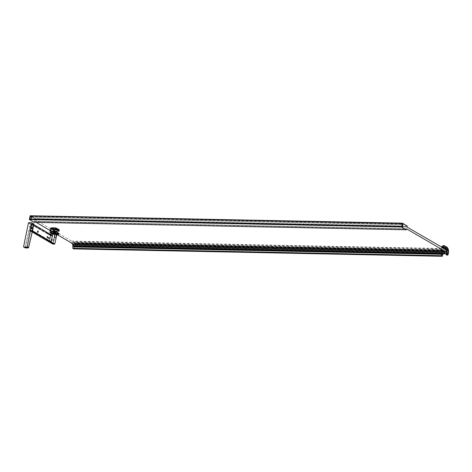 <?xml version="1.0" encoding="UTF-8"?>
<svg xmlns="http://www.w3.org/2000/svg" width="472" height="472" viewBox="0 0 472 472"><rect width="100%" height="100%" fill="white"/><g stroke="black" fill="none" stroke-linecap="round" stroke-linejoin="round"><path stroke-width="0.35" stroke-dasharray="2.36 1.77" d="M52.475 227.87L52.551 228.047A56.681 44.297 -59.6 0 0 51.212 228.07L51.147 228.141A56.681 32.403 91.1 0 1 54.091 229.864L54.404 229.941A56.681 44.297 120.4 0 1 58.911 230.035L58.976 229.964A56.681 32.403 -88.9 0 0 56.032 228.242L55.714 228.165A56.681 44.297 -59.6 0 0 54.115 228.07L53.997 228.112A56.581 44.215 -59.6 0 0 52.433 228.088L55.649 229.852L57.218 229.882L54.044 227.899L52.475 227.87L55.649 229.852M59.33 229.663A56.664 32.397 91.1 0 0 57.838 228.713A56.664 32.397 91.1 0 0 57.832 228.713A56.664 32.397 91.1 0 0 56.31 227.893L55.678 227.74A56.664 44.285 -59.6 0 0 51.076 227.646L50.946 227.787A56.664 32.397 -88.9 0 1 52.469 228.601A56.664 32.397 -88.9 0 1 53.967 229.551L54.599 229.711A56.664 44.285 120.4 0 1 59.195 229.799L59.301 231.333L55.035 231.38L54.61 233.363L58.847 233.363M50.132 232.395L51.005 228.005A56.439 32.267 -88.9 0 1 52.522 228.82A56.439 32.267 -88.9 0 1 52.528 228.82A56.439 32.267 -88.9 0 1 54.02 229.77L54.534 230.029L53.637 234.448L51.112 233.186M49.926 232.448L51.088 227.893A56.439 44.108 120.4 0 1 55.696 227.994L56.168 228.106A56.439 32.267 -88.9 0 1 57.69 228.926A56.439 32.267 -88.9 0 1 59.183 229.87L59.083 229.976A56.439 44.108 -59.6 0 0 54.492 229.882M55.678 229.728L57.242 229.752L54.044 227.899M406.964 227.02L34.881 219.58L51.277 229.18L55.36 229.286L55.607 228.064L57.72 228.932L59.248 229.982L58.864 231.339L55.13 231.38M51.413 239.575A0.861 0.49 -88.9 0 1 51.896 238.991A0.861 0.49 -88.9 0 1 52.233 239.239A0.861 0.49 -88.9 0 1 52.339 240.118A0.932 0.531 91.1 0 0 51.837 238.92A0.932 0.531 91.1 0 0 51.318 239.552A0.932 0.531 91.1 0 0 51.802 240.779A0.932 0.531 91.1 0 0 52.321 240.142A0.861 0.49 -88.9 0 1 52.209 240.472A0.861 0.49 -88.9 0 1 51.861 240.708A0.861 0.49 -88.9 0 1 51.413 239.575M52.286 240.118A0.861 0.49 91.1 0 0 51.837 238.985A0.861 0.49 91.1 0 0 51.359 239.575A0.861 0.49 91.1 0 0 51.802 240.708A0.861 0.49 91.1 0 0 52.286 240.118M51.507 239.599A0.791 0.454 -88.9 0 1 52.262 239.292A0.791 0.454 -88.9 0 1 52.362 240.1A0.791 0.454 -88.9 0 1 52.239 240.425A0.791 0.454 -88.9 0 1 51.684 240.519A0.791 0.454 -88.9 0 1 51.507 239.599M55.625 228.873L55.36 230.177L53.873 229.303L55.855 229.345L56.174 228.466L50.87 228.259L50.056 232.183L51.43 232.153L51.767 232.838L51.153 235.852L52.404 235.746L53.118 232.448L56.54 234.407L58.085 234.442L58.563 233.28L54.722 233.203L55.312 233.215L55.171 233.593L58.357 233.658L58.186 234.495L56.947 234.472L56.404 234.968L55.808 237.906L54.604 237.882L55.183 235.032L54.876 235.026L52.935 243.747L49.831 241.977L49.595 241.387L51.489 232.649A0.466 0.366 -59.6 0 0 51.2 232.2L50.056 232.501M52.309 229.274L52.374 228.944L51.961 229.268L55.401 231.085L56.964 231.115L55.36 230.177M51.436 239.558A0.932 0.531 -88.9 0 1 51.955 238.92A0.932 0.531 -88.9 0 1 52.433 240.142A0.932 0.531 -88.9 0 1 51.914 240.779A0.932 0.531 -88.9 0 1 51.436 239.558M48.681 237.941A0.696 0.401 -88.9 0 1 49.324 238.667A0.696 0.401 -88.9 0 1 48.681 237.941M48.616 237.929A0.743 0.425 -88.9 0 1 49.324 237.634A0.743 0.425 -88.9 0 1 49.418 238.395A0.743 0.425 -88.9 0 1 49.3 238.702A0.743 0.425 -88.9 0 1 48.781 238.791A0.743 0.425 -88.9 0 1 48.616 237.929M47.176 237.062A0.696 0.401 -88.9 0 1 47.819 237.788A0.696 0.401 -88.9 0 1 47.176 237.062M47.111 237.05A0.743 0.425 -88.9 0 1 47.819 236.755A0.743 0.425 -88.9 0 1 47.914 237.516A0.743 0.425 -88.9 0 1 47.802 237.823A0.743 0.425 -88.9 0 1 47.277 237.912A0.743 0.425 -88.9 0 1 47.111 237.05M37.672 231.498A0.696 0.401 -88.9 0 1 38.315 232.224A0.696 0.401 -88.9 0 1 37.672 231.498M37.607 231.481A0.743 0.425 -88.9 0 1 38.315 231.186A0.743 0.425 -88.9 0 1 38.409 231.953A0.743 0.425 -88.9 0 1 38.297 232.253A0.743 0.425 -88.9 0 1 37.772 232.342A0.743 0.425 -88.9 0 1 37.607 231.481M31.412 227.828A0.696 0.401 -88.9 0 1 32.031 228.59A0.743 0.425 -88.9 0 1 31.512 228.678A0.743 0.425 -88.9 0 1 31.347 227.817A0.743 0.425 -88.9 0 1 32.055 227.522A0.743 0.425 -88.9 0 1 32.149 228.283A0.696 0.401 -88.9 0 1 31.412 227.828M49.342 238.437A0.909 0.519 91.1 0 0 49.224 237.51A0.909 0.519 91.1 0 0 48.362 237.864A0.909 0.519 91.1 0 0 48.563 238.92A0.909 0.519 91.1 0 0 49.2 238.808L48.881 239.021L48.457 237.888L48.923 237.298L49.212 238.791A0.909 0.519 91.1 0 0 49.342 238.437M47.837 237.558A0.909 0.519 91.1 0 0 47.725 236.631A0.909 0.519 91.1 0 0 46.858 236.985A0.909 0.519 91.1 0 0 47.058 238.035A0.909 0.519 91.1 0 0 47.696 237.929L47.377 238.142L46.952 237.009L47.424 236.419L47.707 237.912A0.909 0.519 91.1 0 0 47.837 237.558M38.344 232A0.909 0.519 91.1 0 0 38.232 231.068A0.909 0.519 91.1 0 0 37.371 231.427A0.909 0.519 91.1 0 0 37.565 232.478A0.909 0.519 91.1 0 0 38.203 232.371A0.909 0.519 91.1 0 0 38.344 232A0.861 0.49 -88.9 0 1 38.226 232.336A0.861 0.49 -88.9 0 1 37.878 232.572A0.861 0.49 -88.9 0 1 37.43 231.439A0.861 0.49 -88.9 0 1 37.913 230.855A0.861 0.49 -88.9 0 1 38.25 231.103A0.861 0.49 -88.9 0 1 38.356 231.982M32.084 228.33A0.909 0.519 91.1 0 0 31.966 227.404A0.909 0.519 91.1 0 0 31.105 227.758A0.909 0.519 91.1 0 0 31.305 228.814A0.909 0.519 91.1 0 0 31.943 228.702A0.909 0.519 91.1 0 0 32.084 228.33A0.861 0.49 -88.9 0 1 31.966 228.672A0.861 0.49 -88.9 0 1 31.618 228.908A0.861 0.49 -88.9 0 1 31.17 227.775A0.861 0.49 -88.9 0 1 31.648 227.185A0.861 0.49 -88.9 0 1 31.99 227.433A0.861 0.49 -88.9 0 1 32.096 228.318M38.321 231.982A0.861 0.49 91.1 0 0 37.872 230.849A0.861 0.49 91.1 0 0 37.394 231.439A0.861 0.49 91.1 0 0 37.837 232.572A0.861 0.49 91.1 0 0 38.321 231.982M47.825 237.552A0.861 0.49 91.1 0 0 47.377 236.419A0.861 0.49 91.1 0 0 46.899 237.009A0.861 0.49 91.1 0 0 47.342 238.142A0.861 0.49 91.1 0 0 47.825 237.552M49.33 238.431A0.861 0.49 91.1 0 0 48.881 237.298A0.861 0.49 91.1 0 0 48.398 237.888A0.861 0.49 91.1 0 0 48.846 239.021A0.861 0.49 91.1 0 0 49.33 238.431M32.061 228.318A0.861 0.49 91.1 0 0 31.612 227.185A0.861 0.49 91.1 0 0 31.134 227.775A0.861 0.49 91.1 0 0 31.577 228.908A0.861 0.49 91.1 0 0 32.061 228.318M34.627 221.403L406.711 228.849M73.148 245.959L441.798 253.316L441.745 253.67L73.101 246.295L73.184 245.9L74.187 246.484L441.745 253.67M445.025 253.712L72.948 246.272L441.591 253.8M446.642 250.667L446.648 250.136L74.564 242.679A0.525 0.301 -88.9 0 1 74.446 243.422L74.8 243.717A0.932 0.531 -88.9 0 1 74.824 244.425L74.405 246.472L443.055 253.842M442.04 247.534L441.586 247.818L441.81 248.107L442.695 248.148L442.004 247.747L442.695 248.16L443.568 247.216A1.398 0.796 -88.9 0 1 443.668 247.251M443.857 247.21L446.058 248.573L446.689 250.933L445.952 254.172M446.677 250.243L446.665 250.597M443.078 248.166L442.707 248.095L443.639 247.145L442.671 248.089L441.81 248.107L441.627 247.617A1.534 0.384 -168.5 0 0 441.621 247.641A1.534 0.384 -168.5 0 0 441.851 247.912L441.845 247.936M442.052 247.534A2.773 1.587 -88.9 0 1 443.562 245.635A2.773 1.587 -88.9 0 1 444.081 245.776A2.791 1.593 91.1 0 0 443.792 245.641M446.406 247.139L443.999 245.776L446.406 247.139A4.637 2.649 -88.9 0 1 448.011 252.998A4.655 2.661 91.1 0 0 446.412 247.121L444.465 245.764M447.356 255.116L448.011 252.998L447.426 255.122M448.099 254.496L447.716 254.491L448.017 253.004L448.4 253.01M442.034 247.558L442.376 247.759M446.718 249.08L445.798 248.06L446.718 249.08L446.919 251.01L446.111 254.402L446.642 252.361M446.919 251.01L446.606 252.479L446.754 250.243L445.615 248.119L443.119 246.667L442.01 247.723L443.692 246.827L442.181 247.729M446.831 251.045L445.946 248.307L443.42 246.815M444.712 247.405L443.414 246.762M445.798 248.06L445.503 248.042M442.571 247.741L443.108 246.927L443.869 246.909M446.258 254.792L446.724 252.597L446.117 254.396M446.276 248.874L443.651 247.257M446.423 252.243L446.689 250.933M446.158 252.909L446.111 253.582M446.182 254.402L446.335 253.653M442.594 247.741L442.246 247.54A2.449 1.398 -88.9 0 1 443.556 245.959A2.449 1.398 -88.9 0 1 444.016 246.083L443.945 246.083A2.449 1.398 91.1 0 0 443.485 245.959A2.449 1.398 91.1 0 0 442.175 247.534L442.105 247.145A2.26 1.292 91.1 0 0 441.963 247.588M446.943 254.845L447.35 252.833A4.124 2.354 91.1 0 0 445.928 247.617L443.597 246.254A0.513 0.401 120.4 0 1 443.945 246.083L446.27 247.452L444.016 246.083M446.347 247.446A4.313 2.466 -88.9 0 1 447.834 252.898L447.757 252.892A4.307 2.46 91.1 0 0 446.27 247.452A0.513 0.401 120.4 0 0 445.928 247.617L445.615 248.119M447.385 255.104L447.834 252.898M443.338 245.647A2.773 1.587 91.1 0 1 443.479 245.635A2.773 1.587 91.1 0 1 443.999 245.776A0.838 0.655 -59.6 0 0 443.432 246.054A1.534 1.198 -59.6 0 0 442.954 246.98L441.851 247.912M443.538 247.322L443.125 247.08M446.14 254.036L446.541 251.133L446.223 249.588M441.827 252.266L73.184 244.891L73.024 245.664L441.674 253.033L441.827 252.266A1.162 0.667 -88.9 0 1 442.17 251.594L73.543 244.207A1.563 0.897 -88.9 0 1 73.231 244.337L72.918 245.894A0.69 0.395 91.1 0 0 72.948 246.272M73.184 244.891A1.162 0.667 -88.9 0 1 73.526 244.219L73.543 244.207M443.055 253.83L443.468 251.8A0.932 0.531 -88.9 0 0 443.45 251.086L443.196 250.762L74.428 243.44M73.644 248.897L74.405 246.472M442.718 254.284L74.075 246.909L73.644 248.461M442.724 254.284L74.075 246.909L441.68 254.237M441.745 253.924L74.204 246.573L74.104 246.885M441.845 253.275L73.184 245.9L441.845 253.275L442.777 253.824M73.101 246.295L441.762 253.724M72.859 248.372L73.113 246.349M441.597 253.759L72.942 246.431M57.466 234.779L54.51 233.05L55.006 231.51M55.035 231.38L71.608 241.086L74.263 242.219A0.932 0.531 -88.9 0 1 74.564 242.679M73.024 245.664L72.959 246.307M441.674 253.033L441.603 253.682M443.078 250.809L442.187 251.576L445.621 251.647M71.608 241.086L443.692 248.526M445.184 248.98L73.101 241.534M446.53 250.862L74.446 243.422M445.061 252.331L72.977 244.891M445.002 253.334L72.918 245.894M74.027 247.133L441.65 254.485L74.033 247.133M73.066 246.567L441.709 253.942M402.356 224.519L30.975 217.291L30.751 216.412L32.739 216.831L30.751 216.412M30.975 217.291L403.058 224.731M31.128 216.589L402.463 223.993M31.152 216.689L32.739 216.831M407 226.843L34.881 219.58M34.574 221.374L406.598 228.814M34.55 221.386L406.598 228.826M34.922 219.403L34.651 221.421L36.279 222.377M30.267 216.082L29.624 219.256M402.545 227.244L30.45 219.793A223.132 127.564 -88.9 0 1 29.842 219.421L30.444 216.264L402.522 223.704M30.444 216.264L30.491 216.217A223.132 127.564 -88.9 0 1 31.105 216.559L31.128 216.571M30.556 219.35L30.108 219.214L30.615 219.055L401.961 226.483M32.173 219.604L30.544 219.686L32.108 219.45L30.196 219.138M31.712 219.268L30.202 219.232L30.473 219.804M407.236 226.029L35.099 218.589L34.32 222.43L29.406 219.557M406.339 229.728L34.397 222.288A4.106 2.348 91.1 0 0 34.58 221.757L35.14 218.737L407.277 226.177M34.226 222.33L406.368 229.622M401.642 226.784L29.612 219.309M406.604 228.784L34.527 221.344M34.503 221.433L406.587 228.873M34.639 221.545L406.716 228.985M29.653 219.203L30.279 216.17L31.594 216.2L31.14 219.232M30.043 215.981L30.19 215.716L30.043 215.981L34.798 218.766L35.099 218.589A223.48 127.764 91.1 0 0 30.19 215.716M30.22 216.046L31.771 216.147M30.627 217.085L30.267 218.855L30.615 219.055M31.689 219.48L32.055 219.716M30.538 219.681L30.108 219.214M31.854 219.368L32.179 219.563M32.167 219.604L31.848 219.415M31.736 219.232L30.214 219.197L32.108 219.45M32.727 216.878L30.627 216.66M30.662 216.483L32.727 216.831M32.609 216.984L32.243 216.748M32.297 216.506L30.786 216.477L32.657 216.719M30.267 218.855L401.996 226.289M55.401 231.085L56.947 231.203L53.749 229.333L52.185 229.303L55.383 231.174M54.87 231.286L51.507 229.274L51.908 228.861L55.873 229.014L52.268 228.885L52.185 229.303M53.837 228.914L52.545 228.808M52.492 229.073L53.814 229.032L53.749 229.333M55.566 230.295L55.832 228.997M53.938 228.973L53.873 229.303M53.365 231.215L55.324 231.386L55.318 231.752L51.472 231.675L51.855 231.085M53.383 231.711L55.318 231.752M51.802 231.186L51.714 231.616L53.277 231.652M53.289 231.605L51.814 231.575L53.348 231.321M51.472 231.675L51.808 231.304M58.864 231.339L55.991 229.439L56.197 228.118L57.72 228.932M54.882 231.439L54.61 233.363M51.023 231.009L51.33 229.492L50.899 230.932M56.587 232.967L55.082 232.088L56.587 232.973L55.023 232.938L53.519 232.059L55.023 232.938L56.587 232.967M58.292 233.681L54.781 233.61L54.793 233.245L51.188 231.239L54.622 233.251L51.088 231.038L51.436 229.274M57.071 232.13L55.082 232.088M53.519 232.059L54.899 233.026L58.469 233.015M51.501 231.15L53.041 232.047M51.371 229.18L56.186 229.445L59.189 231.203M51.088 227.893L55.678 227.988L50.899 228.112L54.534 230.029L59.248 229.982L59 231.203M51.106 233.203L52.964 234.295L54.646 234.472L53.637 234.448M50.976 231.239L54.852 231.605L54.681 232.442L53.442 232.419L52.899 232.914L52.298 235.852L51.1 235.829L51.678 232.979L51.371 232.973L49.389 241.841L51.005 241.806L49.613 241.947L52.811 243.817L49.377 241.894L50.935 241.87M50.852 234.625L50.793 235.876M50.634 235.841L51.188 232.419M54.646 234.472L52.657 243.817M55.23 233.304L54.486 233.292M56.05 230.861L57.767 230.897L55.997 231.127M57.808 228.985L58.504 229.492L58.245 230.761L57.537 230.33L57.808 228.985L57.619 230.395M55.147 231.132L58.976 230.802L55.212 230.796L55.147 231.132L59.035 231.209L58.41 230.843L58.681 229.528L58.498 230.908M54.262 228.843L53.832 229.008M55.36 229.286L55.991 229.439M52.964 234.295L53.731 229.764L59.46 229.882L58.994 231.416M50.351 230.613L50.923 227.799L53.731 229.764L53.967 229.551M56.186 229.445L56.451 228.123L50.946 227.787M31.795 230.165L31.795 230.194A139.895 79.975 -88.9 0 1 31.73 230.501L30.243 230.472A139.895 79.975 91.1 0 0 30.302 230.165L38.444 234.926L39.554 234.95L31.854 230.171A139.895 79.975 -88.9 0 1 31.766 230.613L30.167 230.578A139.895 79.975 91.1 0 0 31.311 224.336L32.916 224.365A139.895 79.975 -88.9 0 1 32.898 224.46L52.233 235.652L50.693 235.617L52.256 235.469M57.714 231.162L55.95 230.95M57.631 228.961L57.372 230.247M56.746 229.882L57 228.613M56.746 228.477L56.492 229.734M57.631 228.885L57.36 230.224L56.658 229.817L56.929 228.489M56.752 228.395L56.481 229.711L55.855 229.345M58.504 229.416L58.233 230.737M56.032 228.242L58.976 229.964M51.885 231.351L51.542 231.339M31.777 228.029L31.76 228.525L31.412 228.059L31.813 227.569L32.061 228.088L31.736 228.253M49.047 238.142L49.029 238.643L48.681 238.177L49.206 237.758L49.005 238.366M47.548 237.263L47.524 237.764L47.176 237.292L47.578 236.802L47.825 237.322L47.501 237.487M38.043 231.699L37.896 232.124L37.719 231.504L38.197 231.309L37.996 231.917M28.373 247.782L28.479 247.629A139.895 79.975 91.1 0 0 32.344 231.734L29.14 231.669A139.895 79.975 -88.9 0 1 25.276 247.564L28.373 247.782M28.397 223.091L30.326 224.218L25.004 247.77M25.276 247.564L23.6 246.661M29.954 230.578L31.978 230.619L33.235 224.436L31.524 224.112L29.954 230.578L31.96 230.613L33.176 224.424L31.488 224.141L29.972 230.578M30.444 228.242A139.895 79.975 91.1 0 0 31.14 224.33L33.087 224.371A139.895 79.975 -88.9 0 1 32.391 228.283M31.465 224.336L32.763 224.365L31.465 224.336L39.306 229.079L31.4 224.359M32.816 224.389L40.716 229.02L39.536 229.144L40.716 229.02L32.798 224.371L40.822 229.144M30.302 230.165L38.155 234.732L38.084 235.062L30.243 230.472L38.161 235.174L39.53 235.05L31.73 230.501M38.155 234.732L38.161 235.174L39.459 235.203L31.612 230.607M39.577 235.091L31.795 230.194M39.217 234.826L39.53 235.05M38.379 234.796L38.828 234.814M31.388 224.112L31.158 224.33A139.895 79.975 -88.9 0 1 30.013 230.578L31.919 230.613A139.895 79.975 91.1 0 0 33.064 224.371L31.388 224.112L50.728 235.439L49.259 241.988M49.236 241.835L30.084 230.784M33.848 224.825L32.916 224.141L33.872 224.702M50.646 235.658L31.311 224.336M52.25 235.693L32.881 224.324L52.233 235.652M52.404 235.599L51.123 241.876L49.395 241.994L30.167 230.578L49.389 241.841M31.353 224.424L31.335 224.424A139.895 79.975 -88.9 0 1 30.291 230.135L30.314 230.135M50.51 235.947L49.371 241.552L50.728 241.8L49.507 241.463L50.71 235.823M53.041 243.428L52.699 243.723L49.719 241.977L49.56 241.387L51.348 232.602L54.829 234.643L52.994 243.522M51.489 232.649L51.536 232.678A0.466 0.366 -59.6 0 0 51.536 232.484L54.734 234.36A0.466 0.366 120.4 0 1 54.734 234.549L54.174 237.782L54.882 234.779L55.194 234.855L54.587 237.858L55.183 235.032M54.681 234.242L51.259 232.242L50.174 232.336L53.082 234.047L54.681 234.242A0.466 0.366 120.4 0 1 54.97 234.69L55.153 235.015M53.106 234.053L54.858 234.165L55.194 234.855M51.123 233.121L53.076 234.065L50.091 232.324M54.604 237.882L54.174 237.782M54.25 237.823L54.829 234.979M54.905 235.021L53.153 243.428M54.829 234.643L53.041 234.242M51.536 232.678L51.424 232.985M50.02 232.236L51.348 232.602M52.864 243.735L54.675 243.534M56.652 234.973L54.84 243.629L53.277 243.599L55.071 234.773L54.811 234.366L53.696 234.472L54.811 234.366M49.395 241.994L52.663 243.983M58.54 233.445L58.298 234.637L56.888 234.755M58.563 233.28L55.171 233.593M55.543 231.469L58.546 233.233L58.316 234.354L55.312 232.596L55.324 231.386M52.829 243.729L54.386 243.788M53.118 232.448L53.011 232.95L56.209 234.826L55.808 237.906M51.601 235.817L52.244 235.829M55.265 231.669L54.852 231.605M53.389 231.669L55.324 231.705M51.678 232.979L51.1 235.829L52.351 235.793L52.958 232.543L55.354 232.507L55.56 231.492M52.392 235.876L52.994 232.938A0.466 0.366 120.4 0 1 53.466 232.507L55.242 232.661L58.245 234.425L56.894 234.513A0.466 0.366 -59.6 0 0 56.422 234.95L55.826 237.882M51.708 232.997L51.153 235.852L51.767 232.838M54.304 237.799L54.882 234.95M54.852 234.95L54.274 237.799M54.781 233.61L58.498 233.61L58.357 234.307L56.392 234.549L55.749 237.705L55.153 237.693M54.722 233.203L54.658 233.534M51.419 231.268L51.348 231.599M54.268 237.782L54.923 237.681M55.271 231.203L54.941 231.286M55.749 237.705L56.304 234.36L53.147 232.513M54.091 229.864L54.404 229.941M58.847 230.944L58.976 230.324L58.976 230.802M56.139 229.18A56.758 54.309 43.3 0 1 59.006 230.017L59.106 230.183M51.619 232.448L51.507 232.843L51.536 232.484M58.911 230.035L54.492 230.236L53.696 234.142L53.065 233.988L50.056 232.183L51.147 228.141M51.212 228.07L50.286 232.218M55.714 228.165L55.419 228.932M51.861 232.495L51.454 232.242L51.92 232.436M55.047 234.454L54.469 234.012L54.97 234.69M54.622 234.012L53.306 233.31M53.124 233.138L51.944 232.442M59.106 230.879L59.035 231.209M52.516 228.041L51.118 228.094A56.758 54.309 -136.7 0 1 53.548 228.56M50.345 241.635L49.719 241.499L50.351 241.511M53.147 243.505L53.808 243.481L53.277 243.599A0.696 0.401 91.1 0 1 53.006 244.048M53.489 243.764L54.445 243.41L54.274 243.776L53.684 243.764L53.967 243.517M54.817 237.746L55.613 237.758M50.988 241.428L50.728 241.8L50.988 241.428L47.979 239.67L46.545 239.634L49.725 241.8M49.519 241.776L51.011 241.693M54.858 237.746L55.501 237.74M50.811 235.752L51.967 235.758L48.988 234.018L47.808 233.994L50.669 235.746L31.335 224.424M51.861 235.729L48.852 233.97L52.233 235.782M50.976 241.493L47.967 239.735L47.613 240.059L47.412 239.587M30.291 230.135L46.887 239.575M47.802 233.959L48.852 233.97L47.914 233.935L50.964 235.711M49.696 241.534L50.333 241.499M31.854 230.171L51.265 241.54L51.188 241.912M52.899 232.914L52.416 235.888M51.064 241.428L51.194 241.8M56.304 234.36L56.404 234.968M57.832 228.713A56.758 44.356 120.4 0 0 55.171 228.566A56.758 44.356 -59.6 0 0 52.469 228.601M54.186 228.778A56.522 44.173 -59.6 0 0 52.528 228.82M55.755 228.808A56.522 44.173 120.4 0 1 57.69 228.926L57.69 228.926M56.168 228.106L55.696 227.994M56.31 227.893L59.46 229.882M447.981 254.862L447.509 254.845A1.162 0.631 91.9 0 0 447.621 254.479L446.954 254.378L447.255 252.892A4.331 2.478 91.1 0 0 445.763 247.417L443.432 246.054A2.472 1.41 91.1 0 0 442.748 245.965M445.963 254.514L446.17 254.75A1.322 0.33 -168.5 0 0 446.878 255.022L447.373 255.098A3.027 1.646 91.9 0 0 447.509 254.845L446.901 254.75L446.954 254.378A1.534 0.384 11.5 0 1 446.14 254.066M446.724 252.591A1.209 0.301 -168.5 0 0 447.35 252.833L447.757 252.892L447.32 255.063M446.193 252.774L446.441 252.579A1.534 0.384 11.5 0 0 447.255 252.892L447.928 252.998A4.631 2.649 91.1 0 0 446.323 247.139L445.285 248.343M441.969 247.517A2.773 1.587 91.1 0 0 441.969 247.534L441.627 247.617A2.472 1.41 91.1 0 1 441.692 247.352M443.609 247.139L442.282 248.13M443.291 246.744A1.209 0.944 -59.6 0 1 443.597 246.254A2.26 1.292 91.1 0 0 442.105 247.145L443.556 245.959M443.308 247.068L442.954 246.98M446.878 255.045L446.878 255.022A3.027 0.714 105.1 0 1 446.901 254.75A1.463 0.366 11.5 0 1 446.199 254.496M446.123 254.485L446.217 254.786M446.4 249.694L446.518 250.868M447.462 255.11L447.845 255.116M446.412 247.121L446.795 247.133M442.17 251.594L73.526 244.219M443.432 251.015L74.782 243.646M443.45 251.086L74.8 243.717M443.468 251.8L74.824 244.425M446.347 249.658L74.263 242.219M445.314 251.777L73.231 244.337M441.656 254.426L74.01 247.074M73.101 246.537L441.751 253.912M441.674 254.29L74.039 246.939M73.13 246.408L441.774 253.777M401.926 226.861L29.842 219.421M30.491 216.217L402.551 223.657L30.479 216.217M401.902 226.772L29.819 219.332M407.124 226.914L35.046 219.474M34.267 222.253L406.351 229.693M35.005 219.527L406.976 226.961L34.993 219.521M406.982 226.932L34.946 219.492M30.987 219.203L29.636 219.185L30.19 216.076M31.677 219.445L30.072 219.386M31.689 219.498L30.114 219.533M32.243 216.772L30.668 216.807M50.014 232.466L50.899 228.112M54.02 229.77L53.006 234.295M53.66 234.466L51.106 233.221M50.728 228.005L49.843 232.354L52.846 234.112L53.796 234.348L54.599 229.711M57.059 234.613L56.587 235.044M55.236 229.215L55.678 227.74M50.728 235.439L50.893 234.649M50.091 230.46L50.616 227.887L51.041 227.64L55.649 227.728L59.401 229.687L59.301 231.333M54.717 233.274L54.581 232.95M58.493 233.209L58.28 234.224L55.354 232.507L58.357 234.307L56.628 234.33M28.869 222.654L30.798 223.787A0.466 0.366 -59.6 0 0 30.326 224.218L30.639 224.294L29.14 231.669L28.827 231.593M32.344 231.734L33.848 224.359L30.639 224.294M31.695 222.713L33.618 223.84L30.798 223.787L30.875 224.082M31.217 224.395L50.492 235.658M33.618 223.84L33.701 224.135M31.919 230.613L32.592 231.009M31.683 230.832L32.527 231.327M31.718 230.655L50.946 241.912M31.358 224.288L50.693 235.617M52.221 235.646L32.881 224.324M50.994 241.87L31.766 230.613M54.681 234.419L51.2 232.377M52.646 243.859L53.023 243.534L54.722 234.49M58.605 234.554L58.215 234.779M30.178 230.619L49.43 241.841M54.315 243.853L54.658 243.558M53.442 232.419L56.894 234.513L56.434 234.962L55.838 237.9M54.705 232.531L55.242 232.661M58.563 233.605L58.245 234.425M56.947 234.472L58.144 234.543M54.858 231.669L54.758 232.501L55.236 232.613M54.575 234.053L53.655 234.189L54.858 234.165M54.758 232.501L53.194 232.324M50.929 228.365L53.855 230.076L53.065 233.988L53.643 234.183M55.773 237.717L56.392 234.549M54.988 237.853L55.79 237.729L56.274 234.425M51.708 229.191L55.136 231.197M53.082 234.047L50.174 232.336M54.274 243.776L53.66 243.764M46.545 239.634L46.61 240.012L47.613 240.059L50.622 241.817M47.654 239.658L47.979 239.67M50.687 236.024L49.637 241.534M49.613 241.77L46.498 239.705L49.507 241.463M47.536 239.764L46.639 239.746M446.093 254.408L446.512 252.844M443.639 246.809L443.314 246.72M441.58 247.841L441.798 247.027M443.226 247.033L443.568 247.127M446.488 251.057L446.364 250.001M446.754 250.243L446.601 252.479M443.196 250.762L74.552 243.387M29.577 219.344L401.66 226.784M406.298 229.77L34.344 222.336M58.681 229.528L59.319 230.07L59.071 231.286M30.196 229.486L31.235 224.389L32.999 224.141M30.279 230.572L38.12 235.162L39.495 235.215L39.672 234.796M32.987 224.159L33.878 224.684M54.823 234.283L51.342 232.242M54.752 234.436L51.271 232.401M50.823 234.608L50.581 235.793M54.687 243.546L52.734 243.841M59.053 230.891L59.047 229.988L56.085 228.253L54.085 228.064M53.826 243.505L53.171 243.764"/><path stroke-width="0.71" d="M443.857 247.21L443.078 248.166L446.347 249.658A0.932 0.531 -88.9 0 1 446.648 250.125A0.525 0.301 -88.9 0 1 446.53 250.862L445.621 251.647A1.563 0.897 -88.9 0 1 445.314 251.777L445.002 253.334A0.69 0.395 91.1 0 0 445.025 253.712L444.948 253.842A0.855 0.49 -88.9 0 1 444.872 253.399L444.748 251.6L443.302 250.272L406.722 228.967A4.106 2.348 -88.9 0 1 406.481 229.728L406.268 229.77A223.48 127.764 91.1 0 1 403.991 228.477A223.48 127.764 91.1 0 1 401.542 226.997L402.351 223.516L30.243 215.987L402.327 223.156A223.48 127.764 -88.9 0 1 407.236 226.029L406.964 227.02L442.423 247.534A2.791 1.593 91.1 0 1 443.981 245.623A2.791 1.593 91.1 0 1 444.465 245.764L446.795 247.133A4.655 2.661 91.1 0 1 448.4 253.01L447.981 254.862L447.356 255.116M443.763 247.222L443.951 247.222A1.398 0.796 -88.9 0 1 444.099 247.281L446.016 248.408A592.655 338.819 -88.9 0 1 446.353 248.602L446.996 250.957A678.571 387.937 -88.9 0 1 446.73 252.255L446.447 254.296L447.845 255.116M401.996 226.289L402.699 226.501L402.545 227.244A223.132 127.564 -88.9 0 1 401.926 226.861L402.575 223.657A223.132 127.564 -88.9 0 1 403.206 224.011L403.058 224.731L402.356 224.519M402.351 226.294L402.704 224.524M443.668 247.251A1.398 0.796 -88.9 0 1 443.715 247.275L445.639 248.402A592.655 338.819 -88.9 0 1 445.969 248.596L446.677 250.243M446.665 250.597L446.612 250.951A678.571 387.937 -88.9 0 1 446.353 252.243L446.064 254.29L446.471 254.355M443.792 245.641A2.791 1.593 91.1 0 0 443.597 245.617A2.791 1.593 91.1 0 0 442.04 247.529L442.034 247.558M446.117 254.396L447.385 255.104L446.064 254.573M446.105 253.606L446.429 251.871M446.123 254.485L446.423 252.243M446.447 254.296L445.993 254.32L445.963 253.635L445.963 254.555L446.884 255.045L446.099 254.349M446.223 249.588L445.627 248.614L443.125 247.08M446.258 254.792L446.323 254.485M445.68 248.36L443.468 247.151M73.644 248.461L73.608 248.915L442.252 256.29L443.055 253.83M73.608 248.915L442.217 256.267M72.942 246.431L72.8 248.443L441.391 255.741M72.942 246.402L72.865 246.402A0.855 0.49 -88.9 0 1 72.794 245.959L72.67 244.16L71.219 242.832L57.466 234.779M441.591 253.8L441.45 255.818L441.715 253.942M442.83 253.853L441.721 253.942L442.777 253.824M441.68 254.237L442.848 253.948M442.748 254.255L441.674 254.29M442.252 256.29L442.683 254.314M71.219 242.832L443.302 250.272L71.225 242.844M444.948 253.842L72.865 246.402M444.872 253.399L72.794 245.959M444.889 252.49L72.806 245.051M72.588 244.059L444.671 251.499M442.199 256.148L73.549 248.773M442.677 254.508L441.65 254.485L442.677 254.502M72.741 248.302L441.391 255.677M402.463 223.993L403.206 224.011M401.696 226.737L29.636 219.185M401.572 226.755L29.565 219.268M401.961 226.483L402.699 226.501M401.542 226.997L29.406 219.557L30.043 215.981L402.303 223.156M402.274 223.203L30.137 215.757L402.315 223.15M30.043 215.981L29.406 219.557L401.524 226.908M31.223 219.226L31.819 216.117L30.208 216.082L31.801 216.117L31.187 219.209M31.783 216.147L30.261 216.117M34.403 222.353L34.108 222.17M58.457 233.074L55.779 231.374L53.365 231.215M53.389 231.097L51.802 231.186M50.899 230.932L54.781 231.245L54.54 232.436L53.301 232.413L52.97 232.82L53.301 232.413L56.888 234.755L56.587 235.044M51.118 231.168L36.279 222.377M51.112 233.186L49.926 232.448L51.118 232.401L49.961 232.537L51.106 233.203M33.872 224.702L52.404 235.693L33.848 224.825M27.187 246.732L31.984 223.162A0.466 0.366 -59.6 0 0 31.695 222.713L28.869 222.654A0.466 0.366 120.4 0 0 28.397 223.091L23.6 246.661A0.466 0.366 -59.6 0 0 23.889 247.11L26.715 247.169A0.466 0.366 -59.6 0 0 27.187 246.732L28.55 247.534L28.367 247.835L26.715 247.169M28.226 247.835L25.24 247.9L23.889 247.11M32.592 231.009L51.147 241.876L52.404 235.693M54.622 232.731L58.257 234.643L58.847 233.363L58.493 234.425L55.489 232.667L54.54 232.436L54.622 232.731L53.147 232.92L56.652 234.973L54.905 243.558L54.563 243.853L51.147 241.876L49.259 241.988M49.985 232.413L51.123 233.121M57.059 234.613L58.257 234.643M58.734 233.233L54.781 231.245M29.406 219.557A223.48 127.764 91.1 0 0 31.854 221.038A223.48 127.764 91.1 0 0 34.32 222.43L34.373 222.43M446.648 250.136L446.276 248.874M441.998 247.534L442.423 247.534M443.338 245.647A2.773 1.587 91.1 0 0 441.969 247.517M442.748 245.965A2.472 1.41 91.1 0 0 441.798 247.027A2.472 1.41 91.1 0 0 441.692 247.352M446.878 255.045L447.804 255.134M446.884 255.045L447.35 255.122M446.329 252.272L446.158 252.909M446.512 251.021L446.288 252.396L446.488 250.897M445.999 248.573L446.4 249.694M445.285 248.343L445.627 248.614M443.715 247.275L444.099 247.281M445.639 248.402L446.016 248.408M445.969 248.596L446.353 248.602M446.612 250.951L446.996 250.957M446.353 252.243L446.73 252.255M446.087 253.529L446.471 253.535M446.052 253.96L446.429 253.971M444.748 251.6L72.67 244.16M444.707 251.523L72.623 244.077M442.659 254.443L441.656 254.426M34.185 222.33L406.268 229.77L34.202 222.336M30.173 215.869L402.256 223.309M31.17 219.15L29.571 219.114M30.196 215.958L402.28 223.398M401.542 226.796L29.465 219.356M49.961 232.537L50.091 230.46M50.103 232.383L51.106 233.221M50.893 234.649L51.265 232.572M51.053 232.165L50.038 232.147L50.351 230.613M52.97 232.82L52.404 235.599M31.984 223.162L33.913 224.288A0.466 0.366 -59.6 0 0 33.618 223.84M33.901 224.359L28.55 247.534M32.527 231.327L50.911 242.089M49.312 242.042L32.367 232.118L49.383 242.059M52.663 243.983L54.327 244.071L50.988 242.112L53.147 232.92M54.888 243.629L54.451 244.107A0.696 0.401 91.1 0 1 54.327 244.071L54.563 243.853M58.215 234.779L56.687 235.015L54.905 243.558M50.964 242.083L49.418 242.083L52.764 244.042A0.696 0.401 91.1 0 0 52.888 244.077L54.451 244.107A0.696 0.401 91.1 0 0 54.781 243.817M49.324 241.971L52.888 244.077A0.696 0.401 91.1 0 0 53.006 244.048M58.605 234.554L58.127 234.785M55.731 231.475L55.254 232.885M50.852 234.625L51.312 232.572M443.479 245.635L441.621 247.641M446.193 252.774L446.288 252.402M443.597 245.617L443.981 245.623M444.984 253.865L72.9 246.425M72.8 248.443L441.45 255.818M29.5 219.309L401.583 226.749M31.093 219.238L29.642 219.209M34.391 222.436L29.352 219.545L30.178 215.71M31.836 222.755L33.949 224.336L28.585 247.593L28.108 247.971L25.282 247.912L23.747 247.068M33.878 224.684L52.327 235.493M50.823 234.608L51.188 232.419"/></g></svg>
